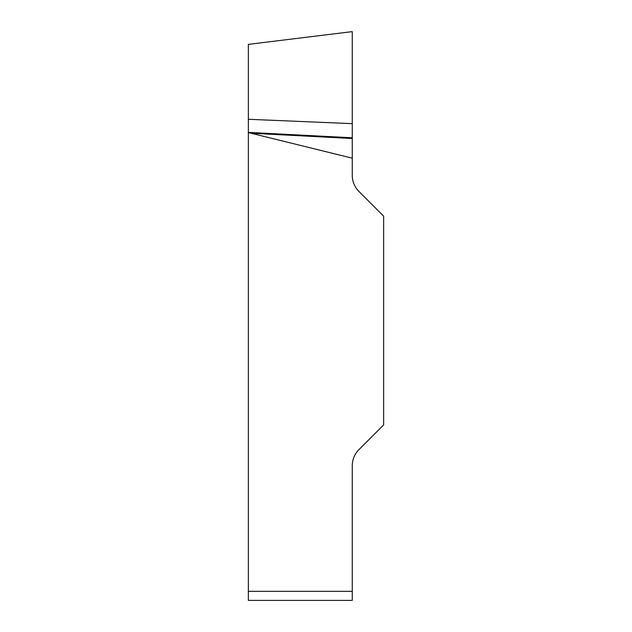 <?xml version="1.0" encoding="UTF-8"?>
<svg xmlns="http://www.w3.org/2000/svg" width="632" height="632" viewBox="0 0 632 632"><rect width="100%" height="100%" fill="white"/><g stroke="black" fill="none" stroke-linecap="round" stroke-linejoin="round"><path stroke-width="0.95" d="M352.269 158.174L248.36 132.578L248.36 44.374L248.36 119.282L352.269 123.651L352.269 31.616L352.269 175.396A22.673 22.673 0 0 0 358.913 191.425L383.64 216.152L383.64 424.933L358.913 449.66A22.673 22.673 0 0 0 352.269 465.697L352.269 600.4L248.36 600.4L248.36 132.578M248.36 600.4L352.269 600.4M352.269 137.792L248.36 132.38M352.269 138.511L250.651 133.218M248.36 591.331L352.269 591.331M248.36 44.374L352.269 31.616"/></g></svg>
